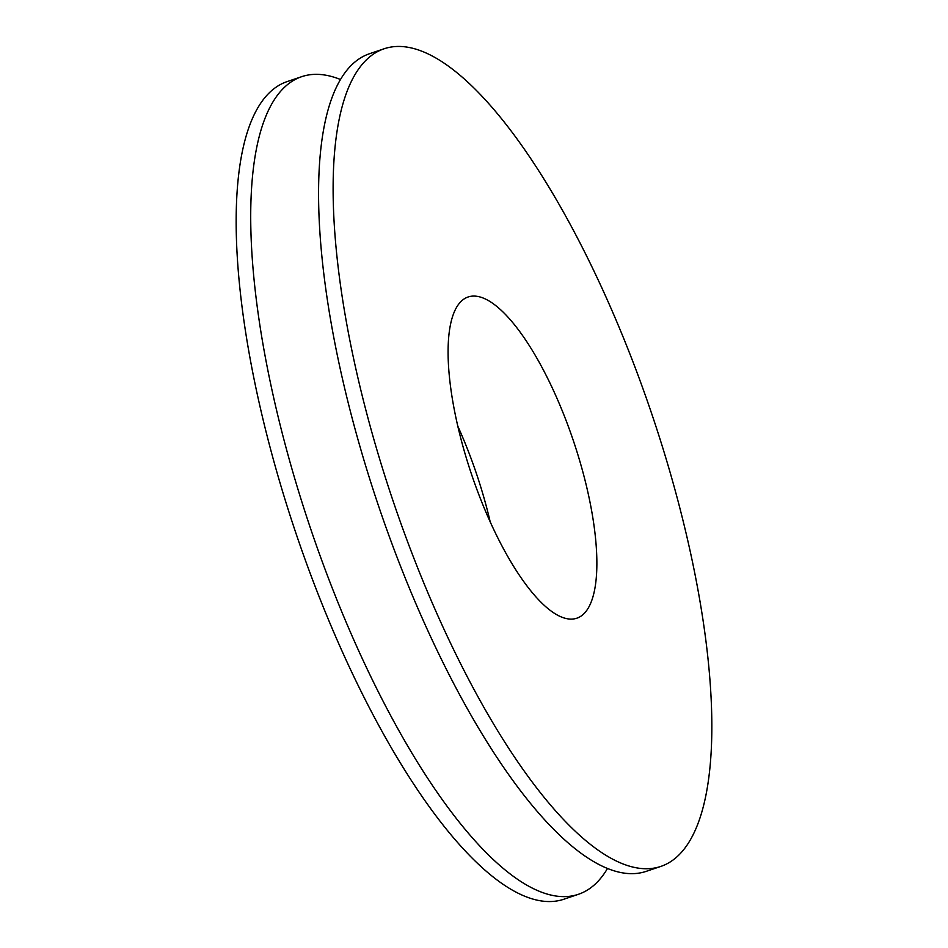 <?xml version="1.0" encoding="UTF-8"?>
<svg xmlns="http://www.w3.org/2000/svg" width="948" height="948" viewBox="0 0 948 948"><rect width="100%" height="100%" fill="white"/><g stroke="black" fill="none" stroke-linecap="round" stroke-linejoin="round"><path stroke-width="1.42" d="M384.118 48.775L369.578 53.704A431.589 136.476 71.3 0 0 367.066 470.398A431.589 136.476 71.3 0 0 621.687 872.705A431.589 136.476 71.3 0 0 646.287 871.331L660.839 866.413A431.589 136.476 71.3 0 0 663.339 449.708A431.589 136.476 71.3 0 0 408.718 47.4A431.589 136.476 71.3 0 0 384.118 48.775A431.589 136.476 71.3 0 0 381.617 465.48A431.589 136.476 71.3 0 0 636.238 867.787A431.589 136.476 71.3 0 0 660.839 866.413M567.165 618.736A169.55 53.621 -108.7 0 1 467.139 460.692A169.55 53.621 -108.7 0 1 468.122 296.985A169.55 53.621 -108.7 0 1 477.792 296.451A169.55 53.621 -108.7 0 1 577.818 454.495A169.55 53.621 -108.7 0 1 576.834 618.203A169.55 53.621 -108.7 0 1 567.165 618.736M340.498 79.513A431.589 136.476 71.3 0 0 326.313 75.295A431.589 136.476 71.3 0 0 301.713 76.67A431.589 136.476 71.3 0 0 299.213 493.363A431.589 136.476 71.3 0 0 553.833 895.67A431.589 136.476 71.3 0 0 578.422 894.296A431.589 136.476 71.3 0 0 607.502 868.486M301.713 76.67L287.161 81.587A431.589 136.476 71.3 0 0 284.661 498.293A431.589 136.476 71.3 0 0 539.282 900.6A431.589 136.476 71.3 0 0 563.882 899.225L578.422 894.296M457.801 426.15A169.55 53.621 -108.7 0 1 490.199 521.85"/></g></svg>
